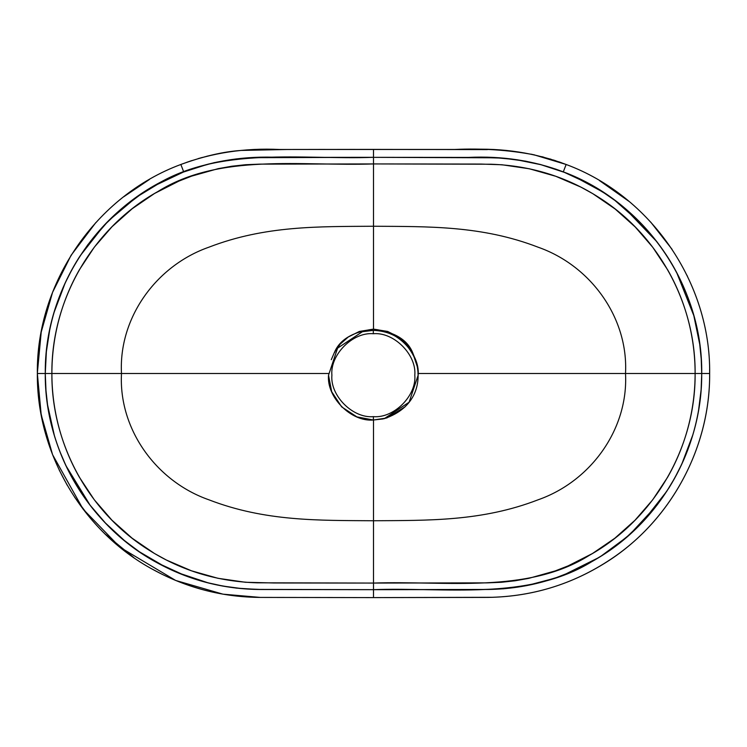 <?xml version="1.0" encoding="UTF-8"?>
<svg xmlns="http://www.w3.org/2000/svg" width="747" height="747" viewBox="0 0 747 747"><rect width="100%" height="100%" fill="white"/><g stroke="black" fill="none" stroke-linecap="round" stroke-linejoin="round"><path stroke-width="1.12" d="M383.09 418.936L373.379 420.01C351.211 422.027 326.542 397.395 328.521 375.218L337.579 348.167L362.37 331.724M384.266 418.656L384.275 418.656C416.555 407.881 422.195 381.297 415.752 360.642C407.619 341.286 393.473 331.192 373.313 330.361L373.323 333.722C393.828 331.845 416.649 354.638 414.809 375.153C416.686 395.658 393.902 418.479 373.379 416.639C393.902 418.479 416.686 395.658 414.809 375.153C416.649 354.638 393.828 331.845 373.323 333.722C352.799 331.883 330.015 354.704 331.892 375.218C330.053 395.733 352.873 418.516 373.379 416.639L373.388 420.01L384.275 418.656L409.104 402.213L418.171 375.143C420.159 352.967 395.49 328.335 373.313 330.361L362.426 331.715L337.597 348.149L328.521 375.218L337.597 348.149L362.426 331.715L373.313 330.361L362.426 331.715L337.597 348.149L328.521 375.218C326.542 397.395 351.211 422.027 373.388 420.01L373.379 416.639C352.873 418.516 330.053 395.733 331.892 375.218C330.015 354.704 352.799 331.883 373.323 333.722L373.313 330.361C395.49 328.335 420.159 352.967 418.171 375.143L409.104 402.213L384.275 418.656L373.388 420.01C351.211 422.027 326.542 397.395 328.521 375.218L331.687 391.717L341.678 406.9L356.879 416.873L373.379 420.01L386.339 418.077M387.021 417.872L405.079 406.835M183.697 171.866L161.632 181.82L136.561 197.105L108.474 220.795L87.987 244.521L79.089 257.435C64.905 279.789 55.11 303.936 49.713 329.885L46.379 351.585L45.268 373.5L37.35 373.5C36.183 282.936 95.989 195.863 180.858 164.48C211.859 152.808 244.764 147.813 279.583 149.484L373.5 149.4L373.5 157.318C302.311 160.007 218.852 145.693 154.424 185.826C87.922 222.923 44.68 296.979 45.287 373.5C44.157 286.101 101.835 202.148 183.697 171.866L180.858 164.48L183.697 171.866C213.297 160.614 245.268 155.787 279.593 157.412L373.5 157.318L263.831 157.458L241.309 158.383L214.398 162.603L193.501 168.364L183.697 171.866L180.858 164.48C96.027 195.807 36.201 282.908 37.35 373.5L41.188 414.8L52.589 454.708L83.094 509.146L120.099 547.336L175.638 580.438L222.951 594.164L260.227 597.413L373.5 597.6L260.871 597.423C222.681 597.255 186.797 588.001 153.2 569.653C82.852 531.78 36.584 453.625 37.35 373.5L45.268 373.5C45.306 352.575 48.284 332.079 54.214 312.022L65.194 282.936L72.207 269.079L80.2 255.773L104.001 225.482L120.725 209.534L141.258 193.959L154.424 185.826L183.36 172.081L208.002 164.191L216.994 162.099L235.342 159.055L253.859 157.673L373.5 157.346L373.5 163.929L373.5 157.346L468.49 157.412C502.059 155.815 533.666 160.633 563.303 171.866L566.142 164.48C650.954 195.845 710.827 282.88 709.65 373.5C710.799 282.908 650.973 195.807 566.142 164.48L563.303 171.866C645.165 202.157 702.834 286.073 701.732 373.5L709.65 373.5C710.145 445.193 673.449 515.944 614.548 556.683C576.367 583.164 534.086 596.741 487.698 597.404L373.5 597.6L373.5 589.654L260.974 589.504C224.025 589.346 189.383 580.41 157.029 562.715C89.164 526.177 44.531 450.786 45.268 373.5L45.838 389.234L47.556 404.874L54.382 435.604C60.479 455.829 69.312 474.747 80.9 492.357C92.497 509.94 106.391 525.533 122.583 539.129L139.25 551.772L157.029 562.715L185.639 575.862L208.152 582.912L222.681 586.068L236.538 588.132L257.892 589.458L373.5 589.682L261.45 589.495L241.991 588.636L223.204 586.115L207.937 582.791L178.15 572.828L165.479 567.048L139.353 551.753L124.684 540.781L105.476 523.068L90.07 505.159L65.969 465.736L59.872 451.533C52.346 432.065 47.724 411.914 46.006 391.083L45.268 373.5L51.879 373.5C51.263 299.286 93.235 227.564 157.72 191.634C219.534 152.743 301.629 166.46 373.5 163.929L373.5 226.248C318.689 226.64 265.157 225.482 208.936 247.182C155.89 265.745 118.502 318.203 121.49 373.5C118.502 318.203 155.89 265.745 208.936 247.182C265.157 225.482 318.689 226.64 373.5 226.248L373.5 163.929L259.564 164.135L245.623 164.714L231.822 166.226L218.171 168.663L191.652 176.124L178.897 181.11L154.564 193.464L132.172 208.758L112.003 226.743L94.327 247.154L79.415 269.714C70.433 285.429 63.588 302.105 58.882 319.753C54.223 337.355 51.888 355.273 51.879 373.5L45.287 373.5C44.773 446.529 84.028 517.531 145.665 555.908C179.177 577.095 216.238 588.262 256.847 589.411L373.5 589.654L373.5 597.6L492.273 597.301C532.079 596.041 569.037 585.013 603.146 564.2C668.406 524.786 710.294 449.899 709.65 373.5L701.713 373.5C702.348 447.192 661.945 519.436 598.991 557.458C565.04 578.169 528.176 588.841 488.417 589.467L373.5 589.682L480.993 589.551L503.506 588.804L526.579 585.648L554.881 578.178L564.06 574.835L598.991 557.458L611.167 549.372L630.207 534.096L657.267 504.795L669.041 487.772C683.86 463.896 693.692 438.115 698.557 410.42L701.116 389.803L701.732 373.5C701.694 394.425 698.716 414.921 692.786 434.978L681.806 464.064L674.793 477.921L666.8 491.227L642.999 521.518L626.275 537.466L601.419 555.852L592.576 561.174L570.661 572.062L556.524 577.534L538.998 582.809L523.964 586.078L505.495 588.599L488.034 589.458L373.5 589.654L373.5 583.071L257.033 582.809C217.648 581.633 181.708 570.783 149.232 550.268C89.453 513.105 51.356 444.325 51.879 373.5L121.49 373.5C118.502 428.797 155.89 481.255 208.936 499.818C265.157 521.518 318.689 520.36 373.5 520.752C318.689 520.36 265.157 521.518 208.936 499.818C155.89 481.255 118.502 428.797 121.49 373.5L51.879 373.5C51.888 391.717 54.223 409.617 58.873 427.209C63.57 444.848 70.405 461.515 79.378 477.221L94.271 499.771L111.929 520.183L132.07 538.157L154.433 553.462L166.348 560.017L191.484 570.811L217.975 578.299L245.399 582.268L273.944 582.977L373.5 583.071L373.5 589.654C444.689 586.993 528.148 601.307 592.576 561.174C659.078 524.077 702.32 450.021 701.713 373.5L695.121 373.5C695.737 447.714 653.765 519.436 589.28 555.366C527.466 594.257 445.371 580.54 373.5 583.071L373.5 520.752L373.5 583.071L487.436 582.865L501.377 582.287L515.178 580.774L528.829 578.337L555.348 570.876L568.103 565.89L592.436 553.536L614.828 538.242L634.997 520.257L652.673 499.846L667.585 477.286C676.567 461.571 683.412 444.895 688.118 427.247C692.777 409.645 695.112 391.727 695.121 373.5L625.51 373.5C628.498 428.797 591.11 481.255 538.064 499.818C481.843 521.518 428.311 520.36 373.5 520.752L373.5 420.01L373.5 520.752C428.311 520.36 481.843 521.518 538.064 499.818C591.11 481.255 628.498 428.797 625.51 373.5L417.89 373.5L625.51 373.5C628.498 318.203 591.11 265.745 538.064 247.182C481.843 225.482 428.311 226.64 373.5 226.248L373.5 329.128C352.911 331.817 339.913 339.512 334.516 352.21L334.777 352.351M331.295 359.671L334.516 352.21L340.184 344.152L348.261 337.009L359.335 331.453L373.5 329.128L387.665 331.453L398.73 337L406.816 344.152L412.484 352.21L416.537 362.556L417.424 367.048L412.484 352.21C407.087 339.512 394.089 331.817 373.5 329.128L373.5 226.248C428.311 226.64 481.843 225.482 538.064 247.182C591.11 265.745 628.498 318.203 625.51 373.5L701.732 373.5L701.694 369.569C701.321 349.783 698.296 330.398 692.618 311.396C686.521 291.171 677.688 272.253 666.1 254.643L656.996 241.86L624.417 207.871L616.228 201.345L607.75 195.228L589.971 184.285L563.303 171.866L555.712 169.111L540.286 164.461L525.599 161.165L502.638 158.131L478.538 157.43L373.5 157.346L496.643 157.804L515.841 159.606L540.903 164.685L564.396 172.37L574.518 176.637L602.614 191.914L615.024 200.523L641.309 223.717L646.416 229.198C658.266 242.392 668.35 256.847 676.67 272.543L693.814 315.608L699.724 344.283L701.218 358.859L701.713 373.5C702.217 300.994 663.532 230.45 602.614 191.914C570.755 171.427 535.431 160.054 496.643 157.804L373.5 157.346L373.5 149.4L373.5 152.761L373.5 149.4L487.417 149.596M201.662 589.383L189.738 585.723M162.304 574.396L152.285 569.139M133.797 557.626L105.42 534.301M90.695 518.586L74.635 497.241M67.174 485.167L59.2 469.994M46.211 435.884L40.655 411.858M37.761 387.133L37.35 373.631M180.905 164.461L182.66 163.798M186.843 162.276L191.96 160.54M198.123 158.625L202.456 157.402M206.732 156.282L207.731 156.03M246.557 150.054L253.532 149.736M264.055 149.54L325.356 149.419M349.307 149.409L454.559 149.465C481.974 148.195 508.408 149.97 533.862 154.769L566.142 164.48C535.123 152.827 502.572 147.831 468.509 149.493L288.053 149.475L241.225 150.436C223.54 151.585 203.417 156.263 180.858 164.48M37.35 373.089L41.216 332.06L52.589 292.301L71.068 255.325L95.868 222.541M123.666 196.825L149.419 179.485M599.505 180.606L628.993 201.382M650.628 221.99L672.085 249.349M687.044 275.438L687.427 276.241M709.613 369.223L709.65 373.351M530.865 154.134L534.852 154.993M541.752 156.655L543.788 157.197M549.82 158.906L551.202 159.326M553.312 159.979L555.917 160.829M558.849 161.819L561.576 162.781M373.5 163.929L491.265 164.228C530.706 165.647 566.628 176.75 599.019 197.525C658.088 234.838 695.634 303.179 695.121 373.5C695.112 355.311 692.786 337.429 688.146 319.847C683.458 302.236 676.642 285.578 667.687 269.882L652.822 247.36L635.202 226.957L615.098 208.973L592.782 193.669L580.895 187.105L555.796 176.292L529.362 168.775L501.965 164.76L480.947 164.06L373.5 163.929M121.49 373.5L329.11 373.5L121.49 373.5"/></g></svg>
